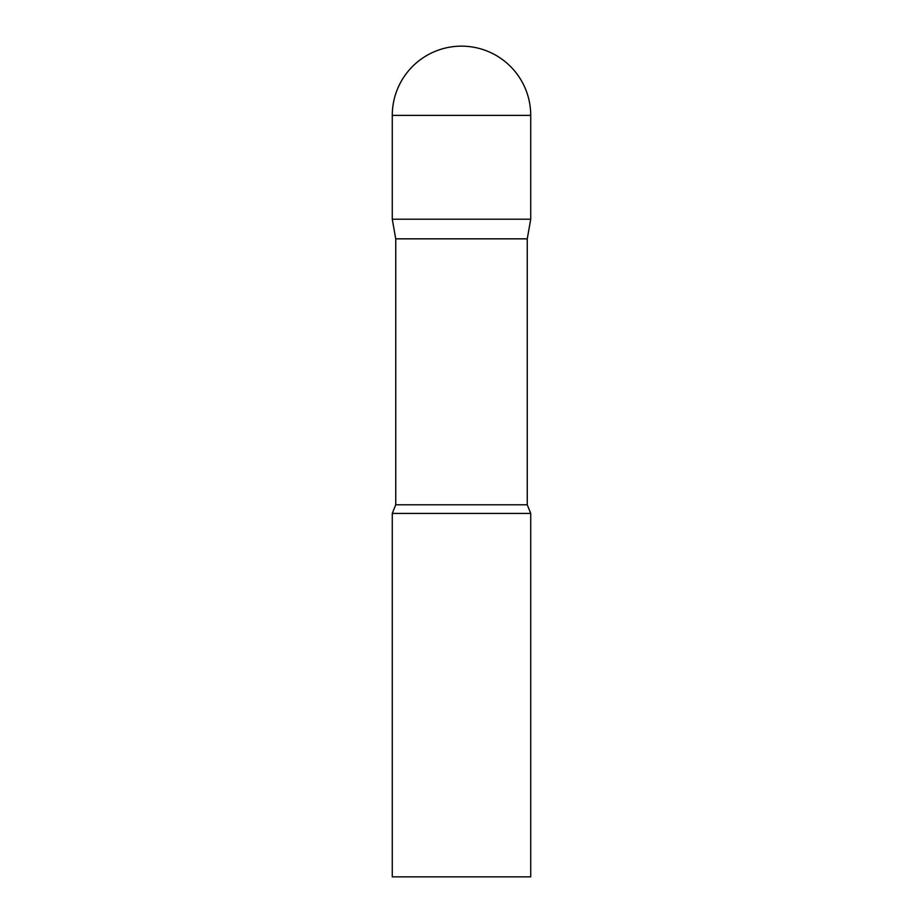 <?xml version="1.0" encoding="UTF-8"?>
<svg xmlns="http://www.w3.org/2000/svg" width="923" height="923" viewBox="0 0 923 923"><rect width="100%" height="100%" fill="white"/><g stroke="black" fill="none" stroke-linecap="round" stroke-linejoin="round"><path stroke-width="1.38" d="M527.264 238.838L527.264 504.8L395.736 504.8L395.736 238.838L527.264 238.838L530.725 219.213L392.275 219.213L530.725 219.213L530.725 115.375A69.225 69.225 0 0 0 461.5 46.15A69.225 69.225 0 0 0 392.275 115.375L530.725 115.375M395.736 238.838L392.275 219.213L392.275 115.375M461.5 513.419L392.275 513.419L392.275 876.85L530.725 876.85L530.725 513.419L461.5 513.419M395.736 504.8L392.275 513.419M527.264 504.8L530.725 513.419"/></g></svg>
